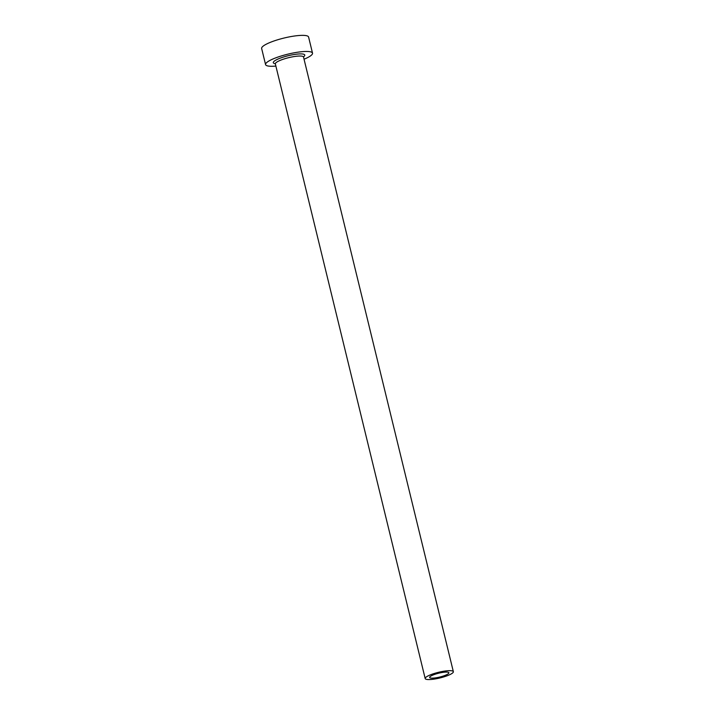 <?xml version="1.0" encoding="UTF-8"?>
<svg xmlns="http://www.w3.org/2000/svg" width="715" height="715" viewBox="0 0 715 715"><rect width="100%" height="100%" fill="white"/><g stroke="black" fill="none" stroke-linecap="round" stroke-linejoin="round"><path stroke-width="1.07" d="M448.296 672.297A9.903 1.993 166.3 0 0 437.321 673.566A9.903 1.993 166.3 0 0 429.644 677.462A9.903 1.993 166.3 0 0 430.242 677.945A9.903 1.993 166.3 0 0 441.218 676.667A9.903 1.993 166.3 0 0 448.895 672.77A9.903 1.993 166.3 0 0 448.296 672.297M426.06 679.25A14.497 2.914 166.3 0 0 442.12 677.391A14.497 2.914 166.3 0 0 453.355 671.689A14.497 2.914 166.3 0 0 452.479 670.983A14.497 2.914 166.3 0 0 436.418 672.851A14.497 2.914 166.3 0 0 425.184 678.553A14.497 2.914 166.3 0 0 426.06 679.25M304.045 59.211A24.158 4.862 166.3 0 0 312.518 53.151A24.158 4.862 166.3 0 0 311.061 51.98A24.158 4.862 166.3 0 0 284.293 55.091A24.158 4.862 166.3 0 0 265.569 64.591A24.158 4.862 166.3 0 0 267.035 65.753A24.158 4.862 166.3 0 0 275.883 66.075M312.518 53.151L308.594 37.055A24.158 4.862 166.3 0 0 307.137 35.884A24.158 4.862 166.3 0 0 280.369 38.994A24.158 4.862 166.3 0 0 261.645 48.495L265.569 64.591M275.275 63.707A16.186 3.253 -13.7 0 1 274.292 63.483A16.186 3.253 -13.7 0 1 283.524 57.021A16.186 3.253 -13.7 0 1 303.795 54.26A16.186 3.253 -13.7 0 1 303.491 56.834M453.355 671.689L303.518 57.048A14.497 2.914 166.3 0 0 302.642 56.351A14.497 2.914 166.3 0 0 286.59 58.21A14.497 2.914 166.3 0 0 275.355 63.912L275.221 63.492M425.184 678.553L275.355 63.912"/></g></svg>
